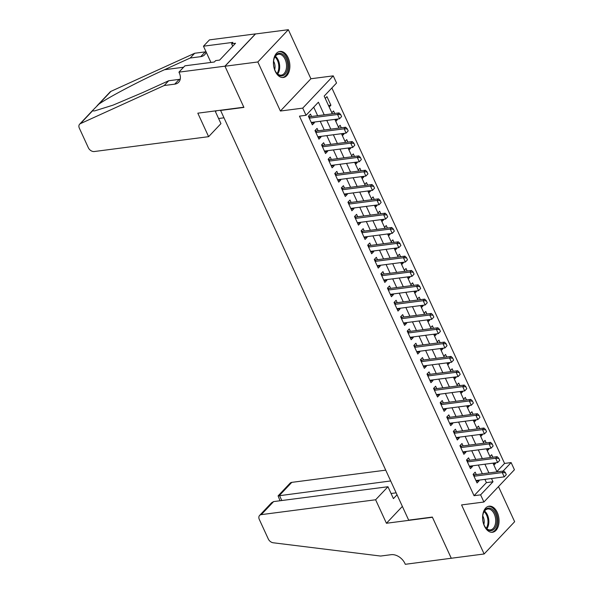 <?xml version="1.0" encoding="UTF-8"?>
<svg xmlns="http://www.w3.org/2000/svg" width="594" height="594" viewBox="0 0 594 594"><rect width="100%" height="100%" fill="white"/><g stroke="black" fill="none" stroke-linecap="round" stroke-linejoin="round"><path stroke-width="0.89" d="M497.252 512.422A13.15 8.123 82.6 0 0 489.129 506.185A13.15 8.123 82.6 0 0 484.392 526.024A13.15 8.123 82.6 0 0 492.515 532.261A13.15 8.123 82.6 0 0 497.252 512.422M288.083 57.655A13.15 8.123 82.6 0 0 279.96 51.418A13.15 8.123 82.6 0 0 275.222 71.258A13.15 8.123 82.6 0 0 283.345 77.495A13.15 8.123 82.6 0 0 288.083 57.655M496.874 471.569L504.558 463.439L511.13 462.585L514.419 469.75L483.91 502.019L480.62 494.854L492.99 481.771L491.49 478.519M220.5 110.232L408.672 520.144L432.335 517.07L451.277 558.249L484.132 553.979L514.642 521.71L498.492 486.597M220.255 110.491L243.919 107.417L224.978 66.238L255.487 33.969L288.342 29.7L257.833 61.969L280.398 111.026L302.74 108.123L333.249 75.854L336.546 83.019L324.176 96.102L332.313 113.788M280.398 111.026L310.907 78.757L288.342 29.7M310.907 78.757L333.249 75.854M504.558 463.439L331.86 87.971M224.978 66.238L257.833 61.969M476.277 474.569L475.17 472.171L473.106 474.346L477.064 482.944L479.12 480.761L478.846 480.167M469.683 460.246L468.577 457.848L466.52 460.023L470.47 468.621L472.534 466.439L472.26 465.845M463.097 445.923L461.991 443.518L459.934 445.7L463.884 454.299L465.948 452.116L465.674 451.522M456.511 431.6L455.405 429.195L453.341 431.378L457.298 439.968L459.355 437.793L459.08 437.191M449.918 417.278L448.819 414.872L446.755 417.055L450.705 425.646L452.769 423.47L452.494 422.869M443.332 402.955L442.226 400.549L440.169 402.732L444.119 411.323L446.183 409.147L445.908 408.546M436.746 388.632L435.64 386.226L433.575 388.409L437.533 397L439.59 394.824L439.322 394.223M430.16 374.302L429.054 371.903L426.989 374.086L430.947 382.677L433.004 380.494L432.729 379.9M423.567 359.979L422.468 357.581L420.404 359.764L424.354 368.354L426.418 366.171L426.143 365.577M416.981 345.656L415.874 343.258L413.818 345.441L417.768 354.031L419.832 351.848L419.557 351.254M410.395 331.333L409.288 328.935L407.224 331.11L411.182 339.709L413.238 337.526L412.964 336.932M403.801 317.01L402.702 314.612L400.638 316.788L404.588 325.386L406.652 323.203L406.378 322.609M397.215 302.688L396.109 300.289L394.052 302.465L398.002 311.063L400.066 308.88L399.792 308.286M390.629 288.365L389.523 285.966L387.459 288.142L391.416 296.74L393.473 294.557L393.206 293.963M384.043 274.042L382.937 271.636L380.873 273.819L384.83 282.417L386.887 280.234L386.612 279.64M377.45 259.719L376.351 257.313L374.287 259.496L378.237 268.087L380.301 265.912L380.026 265.31M370.864 245.396L369.758 242.991L367.701 245.174L371.651 253.764L373.715 251.589L373.44 250.987M364.278 231.073L363.172 228.668L361.107 230.851L365.065 239.441L367.122 237.266L366.847 236.664M357.685 216.751L356.586 214.345L354.521 216.528L358.472 225.119L360.536 222.943L360.261 222.342M351.099 202.42L349.992 200.022L347.936 202.205L351.886 210.796L353.95 208.613L353.675 208.019M344.513 188.098L343.406 185.699L341.35 187.882L345.3 196.473L347.364 194.29L347.089 193.696M337.927 173.775L336.82 171.376L334.756 173.559L338.714 182.15L340.77 179.967L340.496 179.373M331.333 159.452L330.234 157.054L328.17 159.229L332.12 167.827L334.184 165.644L333.91 165.05M324.747 145.129L323.641 142.731L321.584 144.906L325.534 153.504L327.598 151.322L327.324 150.728M318.161 130.806L317.055 128.408L314.991 130.583L318.948 139.182L321.005 136.999L320.73 136.405M328.519 105.546L330.91 105.235L326.96 96.636L325.252 98.441M335.105 119.869L337.496 119.557L337.281 119.075M334.704 113.476L333.546 110.959L331.838 112.763M341.699 134.192L344.089 133.88L343.867 133.398M341.29 127.799L340.132 125.282L338.432 127.086M348.284 148.515L350.675 148.203L350.453 147.72M347.876 142.122L346.725 139.612L345.017 141.409M354.87 162.838L357.261 162.526L357.039 162.043M354.469 156.445L353.311 153.935L351.603 155.739M361.456 177.161L363.855 176.849L363.632 176.366M361.055 170.768L359.897 168.258L358.197 170.062M368.05 191.483L370.441 191.171L370.218 190.689M367.641 185.09L366.491 182.581L364.783 184.385M374.636 205.806L377.027 205.494L376.804 205.012M374.235 199.421L373.077 196.904L371.369 198.708M381.222 220.129L383.613 219.817L383.397 219.334M380.821 213.743L379.663 211.226L377.955 213.031M387.815 234.452L390.206 234.147L389.983 233.657M387.407 228.066L386.249 225.549L384.548 227.353M394.401 248.775L396.792 248.47L396.569 247.988M393.993 242.389L392.842 239.872L391.134 241.676M400.987 263.105L403.378 262.793L403.155 262.31M400.586 256.712L399.428 254.195L397.72 255.999M407.573 277.428L409.971 277.116L409.749 276.633M407.172 271.035L406.014 268.518L404.314 270.322M414.166 291.751L416.557 291.439L416.335 290.956M413.758 285.358L412.6 282.841L410.899 284.645M420.752 306.073L423.143 305.762L422.921 305.279M420.352 299.68L419.193 297.163L417.485 298.968M427.338 320.396L429.729 320.084L429.507 319.602M426.938 314.003L425.779 311.494L424.071 313.29M433.932 334.719L436.323 334.407L436.1 333.925M433.523 328.326L432.365 325.816L430.665 327.621M440.518 349.042L442.909 348.73L442.686 348.247M440.109 342.649L438.959 340.139L437.251 341.944M447.104 363.365L449.495 363.053L449.272 362.57M446.703 356.979L445.545 354.462L443.837 356.266M453.69 377.687L456.088 377.376L455.865 376.893M453.289 371.302L452.131 368.785L450.423 370.589M460.283 392.01L462.674 391.698L462.451 391.216M459.875 385.625L458.716 383.108L457.016 384.912M466.869 406.333L469.26 406.029L469.037 405.539M466.461 399.948L465.31 397.431L463.602 399.235M473.455 420.656L475.846 420.352L475.623 419.869M473.054 414.27L471.896 411.753L470.188 413.558M480.049 434.986L482.439 434.674L482.217 434.192M479.64 428.593L478.482 426.076L476.782 427.88M486.635 449.309L489.025 448.997L488.803 448.515M486.226 442.916L485.075 440.399L483.368 442.203M329.21 107.039L330.91 105.235M335.796 121.362L337.496 119.557M342.382 135.684L344.089 133.88M348.968 150.007L350.675 148.203M355.561 164.33L357.261 162.526M362.147 178.653L363.855 176.849M368.733 192.976L370.441 191.171M375.319 207.299L377.027 205.494M381.912 221.621L383.613 219.817M388.498 235.944L390.206 234.147M395.084 250.274L396.792 248.47M401.678 264.597L403.378 262.793M408.264 278.92L409.971 277.116M414.85 293.243L416.557 291.439M421.436 307.566L423.143 305.762M428.029 321.889L429.729 320.084M434.615 336.211L436.323 334.407M441.201 350.534L442.909 348.73M447.794 364.857L449.495 363.053M454.38 379.18L456.088 377.376M460.966 393.503L462.674 391.698M467.552 407.826L469.26 406.029M474.146 422.156L475.846 420.352M480.732 436.479L482.439 434.674M487.318 450.801L489.025 448.997M489.953 456.526L491.661 454.722L492.82 457.239M493.911 465.124L495.611 463.32L495.389 462.837M324.213 114.842L318.406 102.205L306.036 115.288L299.465 116.142L474.049 495.708L486.412 482.632L484.919 479.373M482.343 473.782L478.333 465.05M475.757 459.459L471.74 450.727M469.171 445.136L465.154 436.404M462.578 430.813L458.568 422.082M455.992 416.483L451.982 407.759M449.406 402.16L445.389 393.436M442.82 387.837L438.803 379.113M436.226 373.515L432.217 364.79M429.64 359.192L425.623 350.467M423.054 344.869L419.037 336.145M416.461 330.546L412.451 321.822M409.875 316.223L405.865 307.492M403.289 301.901L399.272 293.169M396.703 287.578L392.686 278.846M390.11 273.255L386.1 264.523M383.524 258.925L379.507 250.2M376.938 244.602L372.921 235.877M370.352 230.279L366.335 221.555M363.758 215.956L359.749 207.232M357.172 201.633L353.155 192.909M350.586 187.31L346.569 178.586M343.993 172.988L339.983 164.263M337.407 158.665L333.397 149.94M330.821 144.342L326.804 135.61M324.235 130.019L320.218 121.287M317.642 115.696L313.721 107.158M311.575 116.483L310.469 114.085L308.405 116.261L312.362 124.859L314.419 122.676L314.144 122.082M483.91 502.019L461.568 504.922L484.132 553.979M474.049 495.708L480.62 494.854M306.036 115.288L302.74 108.123M503.096 471.087L511.13 462.585M334.882 119.387L338.899 128.111M341.476 133.709L345.485 142.434M348.062 148.032L352.079 156.757M354.648 162.355L358.665 171.079M361.241 176.678L365.251 185.402M367.827 191.001L371.837 199.725M374.413 205.324L378.43 214.055M380.999 219.646L385.016 228.378M387.592 233.969L391.602 242.701M394.178 248.292L398.195 257.024M400.764 262.615L404.781 271.347M407.358 276.945L411.367 285.669M413.944 291.268L417.953 299.992M420.53 305.591L424.547 314.315M427.116 319.914L431.133 328.638M433.709 334.236L437.719 342.961M440.295 348.559L444.312 357.284M446.881 362.882L450.898 371.606M453.467 377.205L457.484 385.937M460.06 391.528L464.07 400.259M466.646 405.851L470.663 414.582M473.232 420.173L477.249 428.905M479.826 434.504L483.835 443.228M486.412 448.826L490.421 457.551M492.998 463.149L497.015 471.874M488.914 472.928L484.904 464.196M482.328 458.605L478.311 449.873M475.742 444.282L471.725 435.551M469.156 429.952L465.139 421.228M462.563 415.629L458.553 406.905M455.977 401.306L451.96 392.582M449.391 386.984L445.374 378.259M442.797 372.661L438.788 363.936M436.211 358.338L432.202 349.614M429.625 344.015L425.608 335.291M423.039 329.692L419.022 320.968M416.446 315.369L412.436 306.638M409.86 301.047L405.843 292.315M403.274 286.724L399.257 277.992M396.681 272.401L392.671 263.669M390.095 258.071L386.085 249.346M383.509 243.748L379.492 235.024M376.923 229.425L372.906 220.701M370.329 215.102L366.32 206.378M363.743 200.779L359.726 192.055M357.157 186.457L353.14 177.732M350.564 172.134L346.554 163.409M343.978 157.811L339.968 149.087M337.392 143.488L333.375 134.756M330.806 129.165L326.789 120.433M486.412 482.632L492.99 481.771M311.531 123.055L314.419 122.676M493.22 463.632L495.611 463.32M318.117 137.377L321.005 136.999M324.703 151.7L327.598 151.322M331.296 166.023L334.184 165.644M337.882 180.346L340.77 179.967M344.468 194.669L347.364 194.29M351.054 208.991L353.95 208.613M357.647 223.314L360.536 222.943M364.233 237.637L367.122 237.266M370.819 251.96L373.715 251.589M377.413 266.283L380.301 265.912M383.999 280.613L386.887 280.234M390.585 294.936L393.473 294.557M397.171 309.259L400.066 308.88M403.764 323.582L406.652 323.203M410.35 337.904L413.238 337.526M416.936 352.227L419.832 351.848M423.522 366.55L426.418 366.171M430.115 380.873L433.004 380.494M436.701 395.196L439.59 394.824M443.287 409.518L446.183 409.147M449.881 423.841L452.769 423.47M456.467 438.164L459.355 437.793M463.053 452.494L465.948 452.116M469.639 466.817L472.534 466.439M476.232 481.14L479.12 480.761M341.602 116.573L340.614 114.419L341.602 116.573L339.523 118.778L311.256 122.453M309.281 118.161L337.548 114.486L339.033 112.912L340.614 114.419M308.486 116.431L309.689 116.654A1.685 1.181 -136.6 0 0 310.113 116.669L339.033 112.912M341.357 116.832L339.523 118.778L337.548 114.486L340.369 114.679M278.007 74.525A11.375 7.031 -97.4 0 1 276.032 72.282A11.375 7.031 -97.4 0 1 274.213 58.323A11.375 7.031 -97.4 0 1 283.197 54.663A11.375 7.031 -97.4 0 1 287.236 70.018A11.375 7.031 -97.4 0 1 278.007 74.525M275.868 72.03A10.536 6.512 82.6 0 0 277.539 73.871A10.536 6.512 82.6 0 0 281.304 75.126A10.536 6.512 82.6 0 0 286.516 66.862A10.536 6.512 82.6 0 0 282.35 55.48A10.536 6.512 82.6 0 0 278.586 54.232A10.536 6.512 82.6 0 0 274.124 58.606M282.417 77.524A13.061 8.071 82.6 0 0 288.758 67.196A13.061 8.071 82.6 0 0 283.583 53.185A13.061 8.071 82.6 0 0 279.046 51.619M274.68 69.654A7.499 4.633 82.6 0 0 273.589 61.212M487.177 529.291A11.375 7.031 -97.4 0 1 485.201 527.049A11.375 7.031 -97.4 0 1 483.382 513.097A11.375 7.031 -97.4 0 1 492.367 509.429A11.375 7.031 -97.4 0 1 496.406 524.792A11.375 7.031 -97.4 0 1 487.177 529.291M485.038 526.804A10.536 6.512 82.6 0 0 486.709 528.645A10.536 6.512 82.6 0 0 490.473 529.893A10.536 6.512 82.6 0 0 495.686 521.636A10.536 6.512 82.6 0 0 491.52 510.253A10.536 6.512 82.6 0 0 487.756 508.999A10.536 6.512 82.6 0 0 483.293 513.379M491.587 532.298A13.061 8.071 82.6 0 0 497.928 521.97A13.061 8.071 82.6 0 0 492.753 507.959A13.061 8.071 82.6 0 0 488.216 506.392M483.85 524.42A7.499 4.633 82.6 0 0 482.759 515.986M208.62 136.672L94.268 151.529A5.056 3.549 -136.6 0 1 88.35 147.75L79.358 128.2A5.056 3.549 -136.6 0 1 79.626 124.213A5.056 3.549 -136.6 0 1 80.435 123.634L164.196 85.521L174.71 84.155A11.798 8.286 -136.6 0 0 178.675 82.239A11.798 8.286 -136.6 0 0 179.299 72.936L178.943 72.149L224.94 66.172L243.815 107.202L197.817 113.179L208.62 136.672L220.946 123.634L215.481 111.746L216.402 110.766M97.089 105.739L110.135 91.944A5.056 3.549 43.4 0 1 110.944 91.365L194.706 53.252L190.191 58.026L164.508 69.713C140.184 80.65 109.192 96.904 98.886 104.128L92.671 110.41L92.501 110.878L94.624 110.9L113.038 105.145L143.028 92.434L168.711 80.747L179.225 79.381A11.798 8.286 -136.6 0 0 180.227 79.18M168.711 80.747L164.196 85.521M194.706 53.252L205.22 51.886A11.798 8.286 -136.6 0 0 206.021 51.737M206.148 52.02A11.798 8.286 -136.6 0 1 204.67 54.745A11.798 8.286 -136.6 0 1 200.705 56.66L190.191 58.026M224.94 66.172L255.45 33.895L209.452 39.88L203.467 46.198L232.915 42.374L231.593 43.77L232.722 46.228M178.943 72.149L184.92 65.823L214.36 61.999L215.681 60.603L219.624 60.091L235.536 43.258L231.593 43.77M223.641 117.85L218.592 118.51M203.467 46.198L210.937 62.444M385.684 470.158L291.788 482.365L279.462 495.403L281.816 500.527M390.652 480.954L278.089 495.879L290.087 483.189A5.056 3.549 43.4 0 1 291.788 482.365M451.306 558.323L432.432 517.285L386.427 523.262L375.623 499.769L261.278 514.634A5.056 3.549 -136.6 0 0 259.578 515.458A5.056 3.549 -136.6 0 0 259.311 519.446L268.302 538.996A5.056 3.549 -136.6 0 0 273.225 542.775L380.613 556.051L391.134 554.685A11.798 8.286 43.4 0 1 404.945 563.513L405.308 564.3L451.388 558.234M386.427 523.262L402.361 506.415M375.623 499.769L387.956 486.731L393.421 498.626L397.022 494.809M387.956 486.731L273.604 501.596L261.278 514.634M396.116 492.842L391.067 493.495M259.578 515.458L271.577 502.762L273.604 501.596M280.034 500.757L278.089 495.879M348.188 130.895L347.2 128.742L348.188 130.895L346.109 133.108L317.842 136.776M315.867 132.484L344.134 128.809L345.619 127.235L347.2 128.742M315.072 130.754L316.275 130.977A1.685 1.181 -136.6 0 0 316.706 130.992L345.619 127.235M347.943 131.155L346.109 133.108L344.134 128.809L346.955 129.009M354.781 145.218L353.794 143.065L354.781 145.218L352.702 147.431L324.428 151.099M322.453 146.807L350.72 143.132L352.205 141.558L353.794 143.065M321.658 145.077L322.861 145.3A1.685 1.181 -136.6 0 0 323.292 145.322L352.205 141.558M354.529 145.478L352.702 147.431L350.72 143.132L353.541 143.332M361.367 159.541L360.38 157.388L361.367 159.541L359.288 161.754L331.021 165.422M329.039 161.13L357.313 157.455L358.798 155.888L360.38 157.388M328.252 159.4L329.447 159.63A1.685 1.181 -136.6 0 0 329.878 159.645L358.798 155.888M361.122 159.801L359.288 161.754L357.313 157.455L360.135 157.655M367.953 173.864L366.966 171.718L367.953 173.864L365.874 176.076L337.607 179.752M335.632 175.453L363.899 171.777L365.384 170.211L366.966 171.718M334.838 173.723L336.041 173.953A1.685 1.181 -136.6 0 0 336.471 173.968L365.384 170.211M367.708 174.124L365.874 176.076L363.899 171.777L366.721 171.978M374.547 188.187L373.559 186.041L374.547 188.187L372.46 190.399L344.193 194.075M342.218 189.776L370.485 186.1L371.97 184.534L373.559 186.041M341.424 188.046L342.627 188.276A1.685 1.181 -136.6 0 0 343.057 188.291L371.97 184.534M374.294 188.447L372.46 190.399L370.485 186.1L373.307 186.301M381.133 202.509L380.145 200.364L381.133 202.509L379.054 204.722L350.779 208.397M348.804 204.098L377.079 200.423L378.556 198.856L380.145 200.364M348.01 202.376L349.213 202.599A1.685 1.181 -136.6 0 0 349.643 202.613L378.556 198.856M380.888 202.769L379.054 204.722L377.079 200.423L379.893 200.624M387.719 216.832L386.731 214.686L387.719 216.832L385.64 219.045L357.373 222.72M355.398 218.421L383.665 214.746L385.15 213.179L386.731 214.686M354.603 216.699L355.806 216.921A1.685 1.181 -136.6 0 0 356.229 216.936L385.15 213.179M387.474 217.092L385.64 219.045L383.665 214.746L386.486 214.946M394.305 231.155L393.317 229.009L394.305 231.155L392.226 233.368L363.959 237.043M361.984 232.744L390.251 229.069L391.736 227.502L393.317 229.009M361.189 231.021L362.392 231.244A1.685 1.181 -136.6 0 0 362.823 231.259L391.736 227.502M394.06 231.415L392.226 233.368L390.251 229.069L393.072 229.269M400.898 245.478L399.911 243.332L400.898 245.478L398.819 247.691L370.545 251.366M368.57 247.067L396.837 243.399L398.322 241.825L399.911 243.332M367.775 245.344L368.978 245.567A1.685 1.181 -136.6 0 0 369.409 245.582L398.322 241.825M400.646 245.745L398.819 247.691L396.837 243.399L399.658 243.592M407.484 259.801L406.496 257.655L407.484 259.801L405.405 262.013L377.138 265.689M375.156 261.39L403.43 257.722L404.915 256.148L406.496 257.655M374.361 259.667L375.564 259.89A1.685 1.181 -136.6 0 0 375.995 259.905L404.915 256.148M407.239 260.068L405.405 262.013L403.43 257.722L406.251 257.915M414.07 274.124L413.082 271.978L414.07 274.124L411.991 276.336L383.724 280.012M381.749 275.713L410.016 272.045L411.501 270.47L413.082 271.978M380.954 273.99L382.157 274.213A1.685 1.181 -136.6 0 0 382.581 274.228L411.501 270.47M413.825 274.391L411.991 276.336L410.016 272.045L412.837 272.238M420.663 288.454L419.668 286.301L420.663 288.454L418.577 290.659L390.31 294.334M388.335 290.043L416.602 286.367L418.087 284.793L419.668 286.301M387.54 288.313L388.743 288.536A1.685 1.181 -136.6 0 0 389.174 288.55L418.087 284.793M420.411 288.714L418.577 290.659L416.602 286.367L419.423 286.56M427.249 302.777L426.262 300.623L427.249 302.777L425.17 304.989L396.896 308.657M394.921 304.366L423.188 300.69L424.673 299.116L426.262 300.623M394.126 302.636L395.329 302.858A1.685 1.181 -136.6 0 0 395.76 302.873L424.673 299.116M427.004 303.037L425.17 304.989L423.188 300.69L426.009 300.891M433.835 317.099L432.848 314.946L433.835 317.099L431.756 319.312L403.489 322.98M401.514 318.688L429.781 315.013L431.266 313.446L432.848 314.946M400.72 316.958L401.915 317.181A1.685 1.181 -136.6 0 0 402.346 317.203L431.266 313.446M433.59 317.359L431.756 319.312L429.781 315.013L432.603 315.214M440.421 331.422L439.434 329.269L440.421 331.422L438.342 333.635L410.075 337.31M408.1 333.011L436.367 329.336L437.852 327.769L439.434 329.269M407.306 331.281L408.509 331.511A1.685 1.181 -136.6 0 0 408.939 331.526L437.852 327.769M440.176 331.682L438.342 333.635L436.367 329.336L439.189 329.536M447.015 345.745L446.027 343.599L447.015 345.745L444.936 347.958L416.661 351.633M414.686 347.334L442.953 343.659L444.438 342.092L446.027 343.599M413.892 345.604L415.095 345.834A1.685 1.181 -136.6 0 0 415.525 345.849L444.438 342.092M446.762 346.005L444.936 347.958L442.953 343.659L445.775 343.859M453.601 360.068L452.613 357.922L453.601 360.068L451.522 362.281L423.255 365.956M421.272 361.657L449.547 357.982L451.024 356.415L452.613 357.922M420.478 359.927L421.681 360.157A1.685 1.181 -136.6 0 0 422.111 360.172L451.024 356.415M453.356 360.328L451.522 362.281L449.547 357.982L452.368 358.182M460.187 374.391L459.199 372.245L460.187 374.391L458.108 376.603L429.841 380.279M427.866 375.98L456.133 372.304L457.618 370.738L459.199 372.245M427.071 374.257L428.274 374.48A1.685 1.181 -136.6 0 0 428.697 374.495L457.618 370.738M459.942 374.651L458.108 376.603L456.133 372.304L458.954 372.505M466.78 388.714L465.785 386.568L466.78 388.714L464.694 390.926L436.427 394.602M434.452 390.303L462.719 386.627L464.204 385.061L465.785 386.568M433.657 388.58L434.86 388.803A1.685 1.181 -136.6 0 0 435.291 388.818L464.204 385.061M466.528 388.973L464.694 390.926L462.719 386.627L465.54 386.828M473.366 403.036L472.379 400.891L473.366 403.036L471.287 405.249L443.013 408.924M441.038 404.625L469.305 400.95L470.79 399.383L472.379 400.891M440.243 402.903L441.446 403.126A1.685 1.181 -136.6 0 0 441.877 403.14L470.79 399.383M473.114 403.296L471.287 405.249L469.305 400.95L472.126 401.15M479.952 417.359L478.964 415.213L479.952 417.359L477.873 419.572L449.606 423.247M447.624 418.948L475.898 415.28L477.383 413.706L478.964 415.213M446.837 417.226L448.032 417.448A1.685 1.181 -136.6 0 0 448.463 417.463L477.383 413.706M479.707 417.627L477.873 419.572L475.898 415.28L478.719 415.473M486.538 431.682L485.55 429.536L486.538 431.682L484.459 433.895L456.192 437.57M454.217 433.271L482.484 429.603L483.969 428.029L485.55 429.536M453.422 431.548L454.625 431.771A1.685 1.181 -136.6 0 0 455.056 431.786L483.969 428.029M486.293 431.949L484.459 433.895L482.484 429.603L485.305 429.796M493.131 446.012L492.144 443.859L493.131 446.012L491.045 448.218L462.778 451.893M460.803 447.594L489.07 443.926L490.555 442.352L492.144 443.859M460.008 445.871L461.211 446.094A1.685 1.181 -136.6 0 0 461.642 446.109L490.555 442.352M492.879 446.272L491.045 448.218L489.07 443.926L491.891 444.119M499.717 460.335L498.73 458.182L499.717 460.335L497.638 462.548L469.364 466.216M467.389 461.924L495.663 458.249L497.141 456.675L498.73 458.182M466.594 460.194L467.797 460.417A1.685 1.181 -136.6 0 0 468.228 460.432L497.141 456.675M499.472 460.595L497.638 462.548L495.663 458.249L498.485 458.442M506.303 474.658L505.316 472.505L506.303 474.658L504.224 476.871L475.957 480.539M473.982 476.247L502.249 472.572L503.734 470.997L505.316 472.505M473.188 474.517L474.391 474.74A1.685 1.181 -136.6 0 0 474.814 474.762L503.734 470.997M506.058 474.918L504.224 476.871L502.249 472.572L505.071 472.772M309.095 117.753L310.113 116.669M308.947 117.441L309.689 116.654M275.371 56.267A10.536 6.512 -97.4 0 1 275.497 56.371A10.536 6.512 -97.4 0 1 277.673 73.983M277.094 73.478A10.187 6.296 82.6 0 0 274.94 56.898M484.541 511.033A10.536 6.512 -97.4 0 1 484.667 511.137A10.536 6.512 -97.4 0 1 486.842 528.749M486.263 528.244A10.187 6.296 82.6 0 0 484.11 511.664M179.225 79.381L174.71 84.155M200.705 56.66L205.22 51.886M110.944 91.365L98.886 104.128M92.501 110.878L80.435 123.634M164.508 69.713L183.583 67.233M315.681 132.076L316.706 130.992M315.533 131.764L316.275 130.977M322.267 146.399L323.292 145.322M322.126 146.087L322.861 145.3M328.853 160.722L329.878 159.645M328.712 160.41L329.447 159.63M335.447 175.044L336.471 173.968M335.298 174.733L336.041 173.953M342.033 189.375L343.057 188.291M341.884 189.055L342.627 188.276M348.619 203.697L349.643 202.613M348.478 203.378L349.213 202.599M355.212 218.02L356.229 216.936M355.064 217.701L355.806 216.921M361.798 232.343L362.823 231.259M361.649 232.024L362.392 231.244M368.384 246.666L369.409 245.582M368.243 246.347L368.978 245.567M374.97 260.989L375.995 259.905M374.829 260.669L375.564 259.89M381.563 275.312L382.581 274.228M381.415 275L382.157 274.213M388.149 289.634L389.174 288.55M388.001 289.323L388.743 288.536M394.735 303.957L395.76 302.873M394.594 303.645L395.329 302.858M401.321 318.28L402.346 317.203M401.18 317.968L401.915 317.181M407.915 332.603L408.939 331.526M407.766 332.291L408.509 331.511M414.501 346.933L415.525 345.849M414.352 346.614L415.095 345.834M421.087 361.256L422.111 360.172M420.946 360.937L421.681 360.157M427.68 375.579L428.697 374.495M427.531 375.26L428.274 374.48M434.266 389.902L435.291 388.818M434.117 389.582L434.86 388.803M440.852 404.224L441.877 403.14M440.711 403.905L441.446 403.126M447.438 418.547L448.463 417.463M447.297 418.228L448.032 417.448M454.031 432.87L455.056 431.786M453.883 432.551L454.625 431.771M460.617 447.193L461.642 446.109M460.469 446.881L461.211 446.094M467.203 461.516L468.228 460.432M467.062 461.204L467.797 460.417M473.797 475.839L474.814 474.762M473.648 475.527L474.391 474.74M92.671 110.41L79.626 124.213"/></g></svg>
